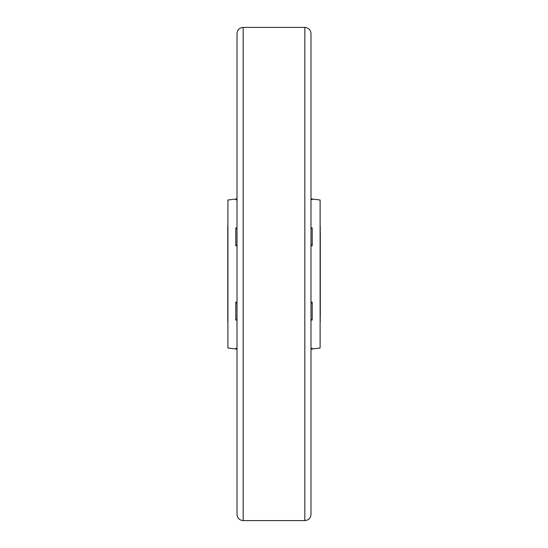 <?xml version="1.0" encoding="UTF-8"?>
<svg xmlns="http://www.w3.org/2000/svg" width="548" height="548" viewBox="0 0 548 548"><rect width="100%" height="100%" fill="white"/><g stroke="black" fill="none" stroke-linecap="round" stroke-linejoin="round"><path stroke-width="0.82" d="M243.175 520.6C239.428 520.237 237.373 518.182 237.01 514.435L237.01 33.565C237.373 29.818 239.428 27.763 243.175 27.4L243.175 520.6L304.825 520.6L304.825 27.4C308.572 27.763 310.627 29.818 310.99 33.565L310.99 514.435C310.627 518.182 308.572 520.237 304.825 520.6M227.906 348.001L227.906 199.999L227.906 348.001L235.791 348.966L235.791 348.261L237.01 348.679M320.114 200.006L320.114 347.994L320.114 200.006L312.209 199.034L312.209 199.739L310.99 199.321M237.01 245.778L235.791 245.757L237.01 244.62M235.791 245.757L235.791 227.982L237.01 227.824M237.01 199.602L235.791 199.739L237.01 199.602M310.99 227.824L312.209 227.982L312.209 245.757L310.99 245.778M310.99 302.222L312.209 302.243L312.209 320.018L310.99 320.176M310.99 348.398L312.209 348.261L310.99 348.398M237.01 320.176L235.791 320.018L237.01 319.306M235.791 320.018L235.791 302.243L237.01 302.222M227.906 199.999L235.791 199.034L235.791 199.739L237.01 199.321M310.99 348.679L312.209 348.261L312.209 348.966L320.114 347.994M310.99 319.306L312.209 320.018M310.99 303.38L312.209 302.243M235.791 302.243L237.01 303.38M310.99 244.62L312.209 245.757M310.99 228.694L312.209 227.982M235.791 227.982L237.01 228.694M320.238 226.057L320.238 321.943M320.299 315.97L320.299 232.03M227.763 321.943L227.763 226.057M243.175 27.4L304.825 27.4M312.209 199.034L310.99 198.753M235.791 199.034L237.01 198.753M310.99 349.247L312.209 348.966M235.791 348.966L237.01 349.247"/></g></svg>

